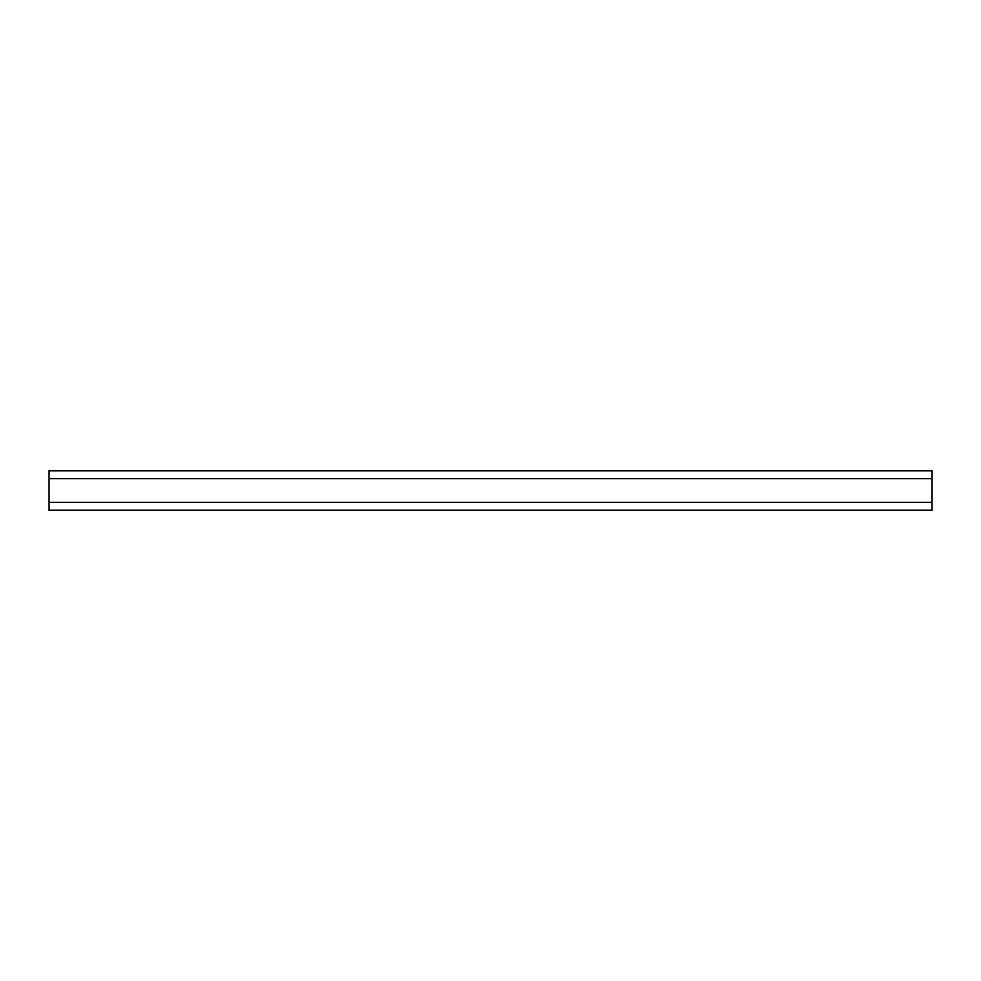 <?xml version="1.0" encoding="UTF-8"?>
<svg xmlns="http://www.w3.org/2000/svg" width="981" height="981" viewBox="0 0 981 981"><rect width="100%" height="100%" fill="white"/><g stroke="black" fill="none" stroke-linecap="round" stroke-linejoin="round"><path stroke-width="1.47" d="M931.95 478.495L931.95 510.23L49.05 510.218L49.05 470.77L931.95 470.77L931.95 478.495L49.05 478.495M931.95 502.505L49.05 502.505M931.95 510.23L49.05 510.23"/></g></svg>
